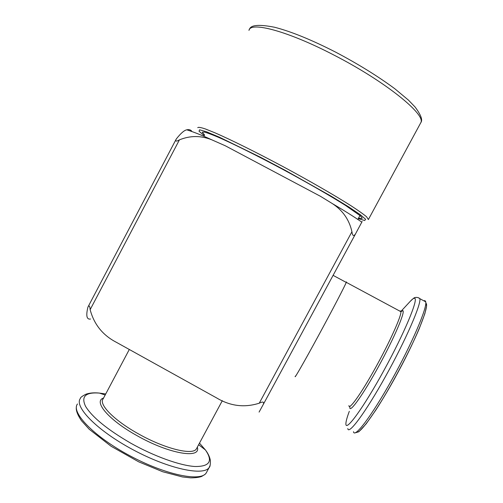 <?xml version="1.0" encoding="UTF-8"?>
<svg xmlns="http://www.w3.org/2000/svg" width="503" height="503" viewBox="0 0 503 503"><rect width="100%" height="100%" fill="white"/><g stroke="black" fill="none" stroke-linecap="round" stroke-linejoin="round"><path stroke-width="0.75" d="M259.083 412.095L263.333 404.337C264.232 401.79 262.874 401.407 259.259 403.192C244.502 407.895 230.305 406.147 216.667 397.955L116.545 342.398C102.819 335.312 94.023 324.404 90.144 309.666C89.899 306.189 89.232 305.183 88.144 306.66L87.818 307.522C85.856 315.89 86.761 319.726 90.54 319.021M191.561 130.925C190.411 129.73 188.814 129.365 186.77 129.818C184.318 130.258 180.935 133.169 176.616 138.558L176.031 139.432C175.258 141.488 176.383 141.632 179.42 139.865C190.046 135.514 200.747 135.464 211.524 139.696L225.275 145.769L320.568 196.359L332.345 203.596C342.738 210.373 349.271 219.754 351.937 231.745C352.414 235.788 353.578 236.561 355.426 234.058L362.141 221.527M346.397 281.856L346.234 282.416C345.146 285.522 332.074 310.609 318.053 336.394C304.019 362.217 293.79 380.004 295.305 376.143L295.261 376.225C293.746 380.092 303.994 362.273 318.053 336.406C332.093 310.577 345.184 285.44 346.278 282.334L346.397 281.856M358.595 217.994C360.972 218.686 362.16 218.711 362.16 218.076L360.299 215.781L345.58 205.457C330.546 195.95 306.949 182.375 281.957 168.933C256.97 155.578 233.467 143.896 218.572 137.357C211.851 134.508 207.022 132.729 204.092 132.019L202.351 132.383L204.602 135.018M105.731 393.962L99.399 393.082C85.441 392.063 80.851 396.515 85.623 406.449C92.382 417.352 107.359 429.556 130.554 443.061C154.125 456.347 180.131 465.627 194.982 466.501C209.72 466.639 213.197 461.113 205.394 449.921L199.484 443.124M105.171 395.012L99.399 393.082C94.344 392.547 89.924 392.893 86.126 394.132C82.159 396.144 80.254 397.577 80.398 398.426C73.771 406.556 97.048 430.518 132.918 449.688C168.725 468.947 203.803 476.278 209.179 467.476L210.141 465.275M355.546 233.851L263.239 404.519M179.42 139.865L90.144 309.666M351.937 231.745L259.259 403.192M196.849 448.022L196.371 448.909C192.75 455.605 164.399 448.67 137.992 433.611C113.892 420.212 98.475 404.23 103.109 398.904L129.271 349.535M197.314 447.148C201.401 459.226 169.083 454.008 136.785 435.529C108.346 419.754 93.036 401.237 103.58 398.018M77.475 403.972C70.722 412.334 93.866 436.516 129.724 455.674C165.512 474.933 200.697 482.025 206.205 472.996L206.915 471.682M418.27 297.657L419.886 298.7C421.244 304.353 405.512 340.581 385.399 376.665C365.297 412.812 348.372 435.428 347.799 428.543M349.308 411.328C346.976 417.54 345.838 421.765 345.894 424.01C345.794 431.932 363.568 407.631 383.978 370.327C404.418 333.068 418.565 299.015 414.679 298.304C413.868 297.983 412.391 299.002 410.241 301.347C413.02 298.65 414.516 297.424 414.736 297.682C417.54 296.651 420.382 298.795 419.886 298.7L425.739 301.838C427.355 307.622 411.838 343.995 391.674 380.086C371.535 416.233 354.326 438.71 353.502 431.687M348.881 405.651C349.076 410.479 361.192 393.566 375.534 367.668C389.882 341.826 401.551 315.758 400.891 311.69L400.602 310.986L399.74 311.068M346.278 282.334L400.891 311.69L401.998 311.15C402.425 310.64 402.048 310.772 400.872 311.539L402.872 310.634C405.405 311.722 394.27 337.834 378.885 365.901C363.524 394.006 349.925 413.133 349.811 407.675L349.893 406.336M425.808 303.234C429.883 304.359 417.848 335.394 398.502 371.396C379.199 407.417 359.834 434.844 356.646 432.02M423.796 300.8L424.777 300.618L425.538 301.209L426.594 306.094L424.853 313.727L419.225 328.692C408.926 352.867 390.649 387.147 375.804 410.108L366.153 423.853L358.84 431.763L355.043 432.869M358.249 218.635L364.725 220.521L365.606 219.277L360.324 214.724L348.768 206.94L331.464 196.359L285.251 170.341L260.554 157.307L219.39 137.193L206.381 131.742L199.584 129.793L199.037 131.233L204.262 135.665M248.972 30.394C250.224 21.239 287.754 31.01 333.816 55.009C385.053 81.247 425.821 114.332 420.866 122.562L420.238 123.725M368.41 219.585L366.574 216.78C363.386 214.115 358.174 210.424 350.943 205.708C334.929 195.516 309.697 180.954 282.919 166.556C256.146 152.246 230.978 139.777 215.07 132.855L205.394 128.957C200.804 127.422 198.251 126.995 197.742 127.687M198.628 444.709L205.394 449.921C208.198 453.593 209.864 457.208 210.405 460.767C210.392 464.904 209.984 467.136 209.179 467.476L206.205 472.996C205.469 473.864 206.337 473.694 201.609 476.467C199.081 477.372 195.409 477.837 190.599 477.85L182.388 476.932L162.758 471.764L138.665 461.817L111.106 446.268L89.132 429.172L81.486 420.715C77.349 414.623 75.664 409.932 76.431 406.644M357.828 219.415L359.953 215.479M88.295 306.384L175.861 139.765M263.333 404.337L355.426 234.058M332.345 203.602C343.87 210.361 353.697 216.548 361.833 222.144M186.77 129.818C193.844 132.044 202.099 135.332 211.518 139.696M222.332 400.652L197.107 447.544M333.093 275.355L346.234 282.416M400.853 311.464L410.241 301.347M249.419 29.457C250.576 24.917 258.976 24.182 274.632 27.263C291.187 31.526 311.546 39.831 335.702 52.167C358.331 64.133 378.03 76.318 394.805 88.735L408.461 100.128L415.094 107.02C420.929 114.847 422.853 120.028 420.866 122.562L368.536 219.264M202.351 132.383L202.527 132.044"/></g></svg>
